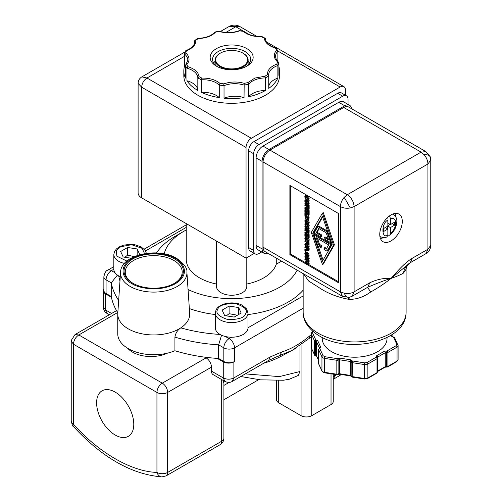 <?xml version="1.0" encoding="UTF-8"?>
<svg xmlns="http://www.w3.org/2000/svg" width="502" height="502" viewBox="0 0 502 502"><rect width="100%" height="100%" fill="white"/><g stroke="black" fill="none" stroke-linecap="round" stroke-linejoin="round"><path stroke-width="0.75" d="M276.815 64.093L277.606 61.959C273.565 58.138 273.22 54.203 276.571 50.162L275.403 48.085C268.595 45.939 264.887 42.632 264.284 38.165L261.479 36.702C253.723 36.809 247.649 35.021 243.263 31.325L239.567 30.867C232.941 33.201 226.132 33.402 219.129 31.469L215.534 32.134C211.819 36.069 206.09 38.208 198.353 38.56L195.818 40.179C196.006 44.653 192.9 48.161 186.499 50.696L185.709 52.829C189.75 56.651 190.095 60.585 186.75 64.626L187.911 66.703C194.72 68.849 198.428 72.156 199.03 76.624L201.835 78.086C209.591 77.979 215.665 79.774 220.052 83.464L223.923 83.859C230.518 81.588 237.27 81.406 244.185 83.326L247.781 82.654L254.853 78.086L264.962 76.235L267.497 74.616C267.302 70.186 270.352 66.703 276.64 64.162L277.863 65.53L277.863 78.092A47.834 27.616 180 0 1 268.739 88.39L268.739 75.833A47.834 27.616 180 0 1 265.483 77.91L264.962 76.235M244.185 83.326L244.041 97.62A47.834 27.616 180 0 1 224.03 98.204L224.03 85.647A47.834 27.616 180 0 1 219.274 85.064L219.274 97.62A18.894 10.906 0 0 0 216.425 95.505A18.894 10.906 0 0 0 201.44 92.349L201.44 79.793A47.834 27.616 180 0 1 197.832 77.91L197.832 90.473A18.894 10.906 0 0 0 192.304 82.924A18.894 10.906 0 0 0 186.945 80.759L186.945 68.203A18.894 10.906 180 0 1 192.304 70.368A18.894 10.906 180 0 1 197.832 77.91L199.03 76.624M394.195 337.231A1.211 0.684 116 0 0 394.045 337.106L394.61 337.683A1.211 0.954 155.1 0 0 393.512 337.206L392.702 336.748A1.211 0.697 120 0 0 392.093 336.804L391.033 335.242M338.009 360.097A1.211 0.697 180 0 1 336.836 360.279L337.149 358.616A1.211 0.791 52.6 0 1 338.116 360.022A1.211 0.697 180 0 1 338.009 360.097A1.211 0.697 -120 0 0 337.149 358.616L339.71 358.102L350.578 359.783L350.271 361.453A1.211 0.697 180 0 1 350.81 361.628A1.211 0.697 180 0 1 351.155 362.042A1.211 0.697 0 0 0 351.456 362.425A1.211 0.697 0 0 0 351.5 362.45A1.211 0.697 0 0 0 352.046 362.632L364.364 364.534L364.678 362.871L367.018 362.507L376.161 357.229L376.676 355.698L384.388 351.243L387.042 350.948L396.185 345.671L396.812 344.316L393.512 337.206L392.093 336.804M339.71 358.102L339.396 373.714L350.271 375.396A1.211 0.697 0 0 1 350.81 375.571A1.211 0.697 0 0 1 351.155 375.985A1.211 0.979 168 0 0 351.174 376.149L351.676 376.902A1.211 0.709 124.1 0 1 351.576 376.801A1.211 0.709 -55.9 0 1 351.456 376.368A1.211 0.697 0 0 1 351.155 375.985L351.155 362.042A1.211 0.979 -12 0 1 352.36 360.963L352.172 377.096L351.676 376.902A1.211 0.709 124.1 0 0 352.084 376.964M315.018 355.642A1.211 0.954 -24.9 0 1 314.572 354.939A1.211 0.697 0 0 0 314.886 355.253A1.211 0.697 0 0 0 314.93 355.278A1.211 0.697 0 0 0 315.595 355.454L315.595 341.511A1.211 0.697 180 0 1 314.93 341.335A1.211 0.697 180 0 1 314.886 341.31A1.211 0.697 180 0 1 314.572 340.996A1.211 0.954 -24.9 0 1 315.739 339.829L315.595 341.511A1.211 0.697 180 0 1 316.618 342.019L319.529 348.3A1.211 0.697 180 0 1 319.554 348.363M351.456 376.368A1.211 0.697 0 0 0 351.5 376.393A1.211 0.697 0 0 0 352.046 376.575L364.364 378.477L364.364 364.534A3.633 2.096 180 0 0 367.872 363.994L377.015 358.717A1.211 0.697 -120 0 0 376.161 357.229A1.211 0.91 -36.3 0 1 377.278 357.945A1.211 0.697 180 0 1 377.372 358.221A1.211 0.697 180 0 1 377.015 358.717L377.015 372.653A1.211 0.697 0 0 0 377.372 372.164L377.14 357.506M313.066 331.364L312.439 332.713L315.739 339.829L317.785 340.852A1.211 0.954 155.1 0 0 316.618 342.019L316.618 355.962A1.211 0.697 0 0 0 315.595 355.454L315.658 355.962L316.699 356.313M389.577 215.854L390.424 218.571L390.424 224.601L394.704 222.129L394.704 225.097L390.424 227.569L390.424 233.606L389.784 235.218L387.851 235.131M406.099 269.223L403.526 273.038C401.23 274.5 397.063 276.301 391.02 278.447C385.486 280.06 377.742 282.99 367.79 287.219L369.767 282.802L354.111 291.844C351.444 293.344 348.137 293.795 344.203 293.193A9.689 4.568 -100.9 0 0 347.265 297.021A9.689 4.568 79.1 0 0 349.097 297.404L352.109 296.28L354.111 291.844L354.111 206.604L427.93 163.991C427.823 160.747 426.562 157.659 424.146 154.729L421.078 152.125L425.922 151.642L430.233 156.862L430.766 160.031L427.93 163.991L427.93 249.224L430.766 245.271C430.653 248.929 429.034 251.728 425.922 253.661L427.93 249.224L412.274 258.26L410.297 262.678L391.02 278.447C384.764 283.398 377.987 287.922 370.683 292.001C363.705 297.046 356.514 299.487 349.116 299.336A51.468 29.718 180 0 1 348.714 299.311L348.695 297.466M269.938 150.098L347.265 194.738C351.406 197.625 353.69 201.578 354.111 206.604L350.327 207.96C346.581 208.587 343.274 208.135 340.412 206.604C340.519 203.36 341.78 200.273 344.203 197.342L347.265 194.738L421.078 152.125L343.751 107.478L269.938 150.098A9.689 5.591 120 0 0 263.086 161.964L263.086 247.197A9.689 5.591 120 0 0 265.094 251.634L342.42 296.28L340.412 291.844L340.412 206.604L263.086 161.964M216.456 66.17L216.456 66.17A21.498 12.412 180 0 1 216.456 48.619A21.498 12.412 180 0 1 246.858 48.619A21.498 12.412 180 0 1 246.858 66.17A21.498 12.412 180 0 1 216.456 66.17M245.949 66.666A19.076 11.013 0 0 0 250.73 59.374A19.076 11.013 0 0 0 245.145 51.587A19.076 11.013 0 0 0 224.356 49.196A19.076 11.013 0 0 0 212.584 59.374A19.076 11.013 0 0 0 217.366 66.666M215.189 61.175A19.076 11.013 0 0 0 213.683 63.051M249.638 63.051A19.076 11.013 0 0 0 248.126 61.175M186.75 64.626L185.451 65.53L185.451 78.092A47.834 27.616 180 0 1 183.82 70.939L183.82 75.689A47.834 27.616 0 0 0 197.832 95.217A47.834 27.616 0 0 0 249.965 101.203A47.834 27.616 0 0 0 279.495 75.689L279.495 70.939A47.834 27.616 180 0 1 278.88 75.344L278.88 62.788A47.834 27.616 180 0 1 277.863 65.53A18.894 10.906 180 0 0 277.299 65.737A18.894 10.906 180 0 0 268.67 74.892A18.894 10.906 180 0 0 268.714 75.62M276.571 50.162L277.863 51.235L277.863 61.539M278.88 66.534A47.834 27.616 180 0 1 279.495 70.939M247.781 82.654L248.659 84.198A18.894 10.906 180 0 1 255.512 79.661A18.894 10.906 180 0 1 265.483 77.91L265.483 90.473A47.834 27.616 180 0 1 248.659 96.754L248.659 84.198A47.834 27.616 180 0 1 244.041 85.064A18.894 10.906 180 0 0 224.582 85.434A18.894 10.906 180 0 0 224.03 85.647L223.748 83.922M219.274 97.62A47.834 27.616 180 0 1 201.44 92.349M243.307 53.344L242.962 53.143A15.989 9.231 180 0 1 242.962 66.195A15.989 9.231 180 0 1 220.353 66.195A15.989 9.231 180 0 1 220.353 53.143A15.989 9.231 180 0 1 242.962 53.143L243.301 53.344A16.472 9.507 180 0 1 243.307 53.344A16.472 9.507 180 0 1 248.126 60.064A16.472 9.507 180 0 1 237.961 68.849A16.472 9.507 180 0 1 220.014 66.791A16.472 9.507 180 0 1 215.189 60.064A16.472 9.507 180 0 1 220.014 53.344A16.472 9.507 180 0 1 220.183 53.243M383.735 237.546A15.443 8.917 -60 0 1 380.428 238.437M322.234 337.469L322.234 338.517A32.398 18.706 0 0 0 331.722 351.739A32.398 18.706 0 0 0 367.025 355.792A32.398 18.706 0 0 0 387.023 338.517L387.023 337.469M226.371 315.852L229.1 313.687L237.377 315.243M124.891 257.269L127.627 255.098L134.247 256.647M174.276 283.435A28.457 16.428 0 0 0 182.188 272.065A28.457 16.428 0 0 0 173.855 260.45A28.457 16.428 0 0 0 142.838 256.886A28.457 16.428 0 0 0 125.274 272.065A28.457 16.428 0 0 0 133.187 283.435M174.709 258.963A29.668 17.131 0 0 0 132.748 258.963A29.668 17.131 0 0 0 132.748 283.191L132.748 283.191A29.668 17.131 0 0 0 174.709 283.191A29.668 17.131 0 0 0 174.709 258.963M215.308 313.154L215.308 327.787A16.346 9.438 -0 0 0 220.064 334.439A16.346 9.438 -0 0 0 220.096 334.464A16.346 9.438 -0 0 0 225.467 336.522A16.346 9.438 -0 0 0 231.667 337.225A16.346 9.438 -0 0 0 248.007 327.793A16.346 9.438 -0 0 0 248.007 327.787L248.007 313.154A16.346 9.438 180 0 1 247.448 315.595A16.346 9.438 180 0 1 220.096 319.824A16.346 9.438 180 0 1 215.308 313.154L215.979 310.18C218.954 302.951 234.415 300.604 242.642 305.492L246.645 308.981L248.007 313.154M119.965 281.151L118.654 275.893A16.346 9.438 -0 0 0 120.267 276.702M118.654 275.893A16.346 9.438 180 0 1 118.623 275.874A16.346 9.438 180 0 1 115.052 272.774L111.388 270.66L113.835 269.197A16.346 9.438 -0 0 0 115.052 272.774M224.871 381.407L223.264 377.918L223.264 361.854A7.511 4.336 0 0 0 233.882 361.854L234.528 361.478A7.568 4.367 180 0 1 223.823 361.478L218.646 358.491A121.107 69.916 180 0 1 217.291 358.403A121.107 69.916 180 0 1 174.922 350.747L174.922 337.099C175.543 333.184 177.513 330.103 180.82 327.85A35.968 20.764 180 0 1 128.299 328.873A35.968 20.764 180 0 1 117.763 314.189A35.968 20.764 180 0 1 117.788 313.38L120.568 272.203A33.188 19.158 180 0 0 130.263 286.498A33.188 19.158 180 0 0 167.028 290.501A33.188 19.158 180 0 0 186.895 272.203C187.491 268.344 184.096 263.745 176.698 258.398C158.13 246.764 120.825 254.652 120.568 272.203M220.064 334.439C206.291 333.61 193.214 331.414 180.82 327.85A35.968 20.764 0 0 0 189.674 313.38L186.895 272.203M115.196 435.027A26.28 15.173 60 0 1 98.028 411.866A26.28 15.173 60 0 1 102.057 390.807A26.28 15.173 60 0 1 115.196 392.112A26.28 15.173 60 0 1 132.365 415.267A26.28 15.173 60 0 1 128.336 436.326A26.28 15.173 60 0 1 115.196 435.027M391.02 214.912A15.926 9.193 -60 0 1 398.983 214.122A15.926 9.193 -60 0 1 401.424 226.885A15.926 9.193 -60 0 1 391.02 240.916A15.926 9.193 -60 0 1 383.057 241.707A15.926 9.193 -60 0 1 380.616 228.943A15.926 9.193 -60 0 1 391.02 214.912M303.654 273.897L308.554 280.963L318.237 287.044C326.746 293.005 336.905 297.096 348.714 299.311M403.526 273.038C404.236 268.476 406.488 265.018 410.297 262.678L408.051 264.648C407.957 264.284 406.062 267.748 406.093 269.317L406.099 312.213A51.468 29.718 0 0 1 374.323 339.666A51.468 29.718 0 0 1 318.23 333.228A51.468 29.718 0 0 1 303.158 312.213C302.819 318.927 306.923 328.54 319.485 335.995C348.633 353.835 406.438 342.257 406.099 312.213M220.052 83.464L219.274 85.064A18.894 10.906 180 0 0 216.425 82.949A18.894 10.906 180 0 0 201.44 79.793L201.835 78.086M187.911 66.703L186.945 68.203A47.834 27.616 180 0 1 185.451 65.53L187.836 60.227A18.894 10.906 180 0 0 184.435 53.978L185.709 52.829M186.499 50.696L185.514 50.928L184.435 53.978L184.435 66.534A18.894 10.906 0 0 1 185.451 67.475M195.818 40.179L194.895 40.336L194.575 40.938A18.894 10.906 180 0 1 194.644 41.873C194.6 45.393 191.664 48.311 185.828 50.639M198.353 38.56L197.832 38.855L198.353 38.56M214.655 32.567L215.534 32.134L215.007 32.002L219.211 31.218C226.145 33.195 232.872 32.994 239.385 30.628L243.715 31.155L243.263 31.325L244.041 31.708M261.479 36.702L261.875 36.972L261.479 36.702M264.284 38.165L265.131 38.24L265.483 38.855C265.69 42.72 269.197 45.77 276 47.985L275.403 48.085L276.37 48.569M276.269 48.179L277.863 51.235A18.894 10.906 180 0 0 275.479 56.544L276.269 59.474L278.88 62.788M277.606 61.959L278.597 62.204M267.497 74.616L268.739 75.833L268.67 74.892M265.483 90.473A18.894 10.906 0 0 0 248.659 96.754M244.041 97.62A18.894 10.906 0 0 0 224.03 98.204M194.575 42.752L194.575 40.938M277.863 78.092A18.894 10.906 0 0 0 268.739 86.513M197.832 90.473A47.834 27.616 180 0 1 186.945 80.759M183.82 70.939A47.834 27.616 180 0 1 184.435 66.534M324.141 237.358L328.659 239.969L326.181 232.796L318.682 228.473L316.197 232.771L320.715 235.382L320.715 236.862L314.12 233.053L317.885 226.527L326.971 231.773L330.743 242.654L324.141 238.839L324.141 237.358L325.001 236.862L328.233 238.732M324.141 248.038L326.181 249.212L328.659 244.913L316.197 237.716L318.682 244.882L320.715 246.062L320.715 247.542L317.885 245.911L314.12 235.03L330.743 244.631L326.971 251.157L324.141 249.519L324.141 248.038L325.001 247.542L326.607 248.471M351.174 376.149A1.211 0.979 168 0 0 351.494 376.651M394.836 213.482A15.443 8.917 -60 0 1 395.714 216.789M380.058 236.618L379.926 236.542A13.021 7.517 -60 0 0 380.058 236.618C383.183 237.753 385.473 237.835 386.935 236.862L387.851 235.087L387.851 229.05L383.572 231.522L383.572 228.561L387.851 226.088L387.851 220.052C381.288 223.258 381.288 239.46 387.851 235.087M387.425 218.138L387.425 217.667M390.424 224.601L387.851 223.12M387.851 229.05L385.285 227.569M392.137 223.616L394.704 225.097M387.851 225.593L389.998 224.356M387.851 226.088L390.424 227.569M387.425 228.805L387.425 226.333M314.12 235.03L314.974 234.541L331.596 244.135L330.743 244.631M317.484 238.456L319.536 244.392L321.575 245.566L321.575 247.047L320.715 247.542M321.575 245.566L320.715 246.062M319.536 244.392L318.682 244.882M331.596 244.135L327.831 250.661L326.971 251.157M327.611 231.403L326.971 231.773M317.885 226.527L318.745 226.032L327.499 231.089M319.109 228.717L317.051 232.275L321.575 234.886L321.575 236.373L320.715 236.862M321.575 234.886L320.715 235.382M317.051 232.275L316.197 232.771M331.376 242.284L330.743 242.654M238.638 307.544L241.18 313.047L234.214 317.069L224.683 315.595L222.135 310.098L229.1 306.069L238.638 307.544L238.638 314.516M229.1 306.069L229.1 313.687M131.066 258.223L123.203 257.005L120.656 251.508L127.627 247.486L137.159 248.961L139.707 254.458L138.778 254.991M137.159 248.961L137.159 255.518M127.627 247.486L127.627 255.098M186.242 223.597L186.242 259.314A45.412 26.217 0 0 0 216.519 284.032M216.519 241.079L216.519 286.504A15.135 8.741 0 0 0 231.66 295.245A15.135 8.741 0 0 0 246.796 286.504L246.796 257.689M246.796 284.032A45.412 26.217 0 0 0 276.276 264.209L281.572 261.147M276.276 258.091L276.276 264.209M297.146 270.139A68.121 39.332 180 0 1 188.062 289.535M164.192 253.88A68.121 39.332 180 0 1 183.487 231.504A68.121 39.332 180 0 1 186.242 229.998M229.132 338.637L229.219 338.637A7.511 4.336 60 0 1 234.528 347.836A7.568 4.367 180 0 1 223.823 347.836A7.511 4.336 -60 0 1 229.132 338.637L225.467 336.522M218.646 358.491L218.646 344.843L221.564 335.211M183.487 231.504L174.922 236.448A80.232 46.322 0 0 0 156.53 252.939M189.348 308.554A80.232 46.322 0 0 0 215.308 314.547M248.007 314.547A80.232 46.322 0 0 0 303.158 290.212M223.879 380.315L223.252 382.405L223.252 380.472M223.252 381.934A8.415 4.857 180 0 1 223.641 380.698M224.821 381.376L213.017 374.561A7.568 4.367 -60 0 1 211.449 371.097L223.264 377.918C226.804 379.6 230.343 379.6 233.882 377.918L232.275 381.407M117.418 275.096L111.256 282.846L111.256 296.487A121.107 69.916 0 0 0 111.406 297.272L105.433 293.821A7.511 4.336 180 0 1 103.236 290.758A7.511 4.336 180 0 1 103.858 289.026M232.332 381.376L268.677 360.392L270.214 356.947L281.923 351.921C291.248 348.965 300.554 343.594 309.841 335.8L311.146 334.721M295.634 348.369L292.051 350.415L276.978 356.671M275.711 357.135L279.332 355.862L281.923 351.921M223.264 361.854L217.291 358.403M211.449 371.097L211.449 367.144L167.649 392.432A7.568 4.367 180 0 1 156.944 392.432A7.568 4.367 -60 0 1 162.297 383.158L206.096 357.87A7.568 4.367 60 0 1 211.449 367.144M174.922 350.747A35.968 20.764 180 0 1 137.429 352.479A35.968 20.764 180 0 1 117.763 333.968L117.763 314.189M107.001 313.355C104.893 312.432 103.638 310.242 103.236 306.797L105.433 309.891L107.001 313.355L109.392 314.735M111.256 296.487L106.073 293.501A7.568 4.367 180 0 1 103.858 290.413L103.858 276.765A7.568 4.367 180 0 0 106.073 279.852L111.256 282.846A121.107 69.916 180 0 0 118.66 300.485M117.826 312.84A121.107 69.916 180 0 1 111.406 297.272M117.637 312.533L78.801 334.959L75.018 334.583L71.422 340.155L71.234 341.134L73.449 344.228L156.944 392.432L156.944 472.432A7.568 5.792 -87.1 0 0 161.914 476.9L166.08 475.896A7.568 4.367 -120 0 0 167.649 472.432L167.649 392.432A7.568 4.367 -120 0 0 162.297 383.158L78.801 334.953C75.551 337.2 73.769 340.287 73.449 344.228L73.449 424.228C98.888 452.804 131.505 471.635 156.944 472.432A7.568 4.367 0 0 0 167.649 472.432L221.683 441.233A7.568 4.367 0 0 0 223.898 438.146C223.848 440.907 222.587 443.09 220.114 444.697A7.568 4.367 -120 0 0 221.683 441.233L221.683 379.562M167.266 353.207A26.035 15.035 180 0 1 127.721 348.313M206.096 357.87L204.872 357.167M245.283 373.896L279.269 376.607L299.951 371.543L298.219 375.465L289.328 379.23L283.429 380.246L260.362 379.832L240.747 376.519M334.621 374.379L333.962 378.803M263.87 363.166A72.664 41.948 0 0 0 281.202 356.251L292.051 350.409M299.958 371.543L299.958 345.608M311.146 337.037L292.082 350.396M308.968 338.75L309.841 335.8M276.489 380.685L276.489 399.68A7.568 4.367 0 0 0 278.71 402.767L301.056 415.675A7.568 4.367 0 0 0 311.761 415.675L331.031 404.549A7.568 4.367 0 0 0 333.246 401.456L333.246 374.166M306.057 256.397L307.444 258.549L308.479 258.819M307.475 248.54L308.19 249.889M306.057 244.261L307.444 246.407L308.479 246.683M306.126 216.287L306.352 217.51L307.851 218.885M322.642 217.065L313.587 232.752L314.34 234.905M318.212 246.099L323.075 260.124M306.057 223.654L307.444 225.8L308.479 226.076M307.626 257.564L307.977 258.643L307.626 259.314L306.59 259.038L305.197 257.037L305.467 256.415L306.59 256.641L307.626 257.564M307.908 249.312L307.789 250.398L307.337 250.385L306.615 248.572L307.908 249.312M307.651 249.356L306.797 249.852M307.789 250.398L307.337 250.385L307.895 250.059M307.626 245.422L307.977 246.507L307.626 247.179L306.59 246.902L305.197 244.901L305.467 244.273L306.59 244.499L307.626 245.422M306.352 217.51L305.498 218.006L305.266 216.381L307.908 217.906L307.557 219.361M307.701 219.23L306.59 219.186L305.498 218.006M312.733 233.242L322.428 216.45L332.123 244.443L322.428 261.235L312.733 233.242L313.587 232.752M306.22 200.718L306.22 199.495L307.833 201.038L306.22 200.718L307.017 200.26M307.626 224.814L307.977 225.9L307.626 226.571L306.59 226.295L305.197 224.294L305.467 223.666L306.59 223.898L307.626 224.814M307.826 263.745L305.818 261.555L305.818 261.235L307.826 261.373L304.877 259.666L304.877 259.176L308.297 261.153L308.297 261.875L306.396 261.762L308.297 263.814L308.297 264.548L304.877 262.571L304.877 262.044L307.826 263.745M305.266 258.354L304.802 256.811L305.266 255.8L306.59 256.095L307.908 257.331L308.372 258.869L307.908 259.879L306.59 259.59L305.266 258.354M308.479 256.447L309.226 258.373L308.824 259.352L307.908 259.879M305.994 255.38L305.203 255.838L306.126 255.311L307.889 255.894M305.53 250.893L305.53 251.527L304.877 251.151L304.877 250.517L305.53 250.893L306.383 250.398L306.383 251.038L305.53 251.527M307.839 247.762L309.157 248.521L308.975 250.442L307.368 250.956L306.364 249.55L304.877 250.103L304.877 249.419L306.239 248.954L306.239 248.352L304.877 247.568L304.877 247.04L308.297 249.017L308.002 251.038L308.975 250.442L308.228 250.46M305.266 246.218L304.802 244.669L305.266 243.665L306.59 243.953L307.908 245.189L308.372 246.733L307.908 247.737L306.59 247.448L305.266 246.218M308.667 244.556L309.226 246.237L308.824 247.216L307.908 247.737M305.994 243.244L305.203 243.696L306.126 243.169L307.895 243.759M305.549 237.822L305.21 238.488L305.649 239.969L305.109 239.655L304.814 238.255L305.266 237.245L306.584 237.509L307.889 238.757L308.36 240.314L308.071 241.368L307.525 241.054L307.971 240.088L307.619 239.008L306.584 238.061L305.486 237.854M306.032 236.8L306.553 236.68M307.826 232.257L304.877 230.556L304.877 230.067L308.297 232.043L308.297 232.79L305.586 232.815L308.297 234.384L308.297 234.873L304.877 232.897L304.877 232.307L307.826 232.257M305.549 220.397L305.21 221.062L305.649 222.543L305.109 222.229L304.814 220.824L305.266 219.813L306.584 220.077L307.889 221.326L308.36 222.882L308.071 223.936L307.525 223.622L307.971 222.656L307.619 221.577L306.584 220.629L305.486 220.428M305.781 215.163L309.157 217.109L308.887 219.274L306.584 219.732L305.147 218.1L304.877 215.628L308.297 217.604L307.839 219.92L308.667 219.443M308.297 214.323L307.895 214.09L307.895 212.139L306.954 211.599L306.954 213.419L306.553 213.181L306.553 211.367L305.279 210.633L305.279 212.578L304.877 212.346L304.877 209.874L308.297 211.85L308.297 214.323L309.157 213.827L309.157 211.355L308.297 211.85M306.929 206.717L306.929 208.481L306.521 208.248L306.521 206.485L304.877 205.531L304.877 205.004L308.297 206.981L308.297 209.347L307.895 209.114L307.895 207.276L306.929 206.717M305.549 195.924L305.21 196.589L305.649 198.07L305.109 197.757L304.814 196.357L305.266 195.341L306.584 195.611L307.889 196.853L308.36 198.409L308.071 199.47L307.525 199.15L307.971 198.183L307.619 197.104L306.584 196.156L305.486 195.956M322.428 264.554L311.296 232.413L322.428 213.13L333.56 245.271L322.428 264.554L323.288 264.058L334.42 244.775L333.56 245.271M308.297 201.641L304.877 201.001L304.877 200.442L305.831 200.637L305.831 199.131L304.877 197.688L308.297 200.995L308.297 201.641L309.157 201.151L309.157 200.499L308.297 200.995M307.826 203.567L304.877 201.867L304.877 201.371L308.297 203.354L308.297 204.101L305.586 204.126L308.297 205.688L308.297 206.184L304.877 204.201L304.877 203.617L307.826 203.567M305.222 207.891L305.222 208.393L307.952 209.968L307.952 209.466L308.297 209.667L308.297 211.198L307.952 210.495L305.222 208.92L305.222 209.422L304.877 209.221L304.877 207.69L306.082 207.395L306.521 208.154M308.297 214.9L308.297 215.427L305.279 213.683L305.279 215.446L304.877 215.214L304.877 212.923L308.297 214.9L309.157 214.404L309.157 214.931L308.297 215.427M305.266 225.611L304.802 224.061L305.266 223.057L306.59 223.346L307.908 224.582L308.372 226.126L307.908 227.13L306.59 226.841L305.266 225.611M308.479 223.704L309.226 225.63L308.824 226.609L307.908 227.13M305.994 222.637L305.203 223.089L306.126 222.562L307.889 223.145M307.826 228.63L304.877 226.923L304.877 226.433L308.297 228.41L308.297 229.157L305.586 229.182L308.297 230.751L308.297 231.24L304.877 229.263L304.877 228.674L307.826 228.63M308.297 238.149L307.895 237.917L307.895 235.965L306.954 235.425L306.954 237.239L306.553 237.007L306.553 235.187L305.279 234.453L305.279 236.404L304.877 236.172L304.877 233.694L308.297 235.67L308.297 238.149L309.157 237.653L309.157 235.181L308.297 235.67M307.895 241.355L308.297 241.587L308.297 244.769L307.895 244.53L307.895 243.206L304.877 241.462L304.877 240.935L307.895 242.679L307.971 241.311M305.549 253.14L305.21 253.805L305.649 255.286L305.109 254.972L304.814 253.573L305.266 252.556L306.584 252.826L307.889 254.068L308.36 255.631L308.071 256.685L307.525 256.365L307.971 255.399L307.619 254.326L306.584 253.372L305.486 253.171M306.032 252.117L305.216 252.581L306.12 252.067L307.444 252.33L308.743 253.579L309.125 255.782L308.071 256.685M307.782 261.843L309.157 263.318L309.157 264.052L308.297 264.548M309.157 263.318L308.297 263.814M307.839 259.904L309.157 260.663L309.157 261.379L308.297 261.875M309.157 260.663L308.297 261.153M305.58 258.768L304.877 259.176M305.818 261.235L306.741 260.745M304.877 262.044L305.9 261.649M308.768 256.836L307.908 257.331M308.768 259.383L308.021 259.81M304.877 250.517L305.731 250.021L306.383 250.398M309.157 248.521L308.297 249.017M305.58 246.633L304.877 247.04M304.877 249.419L306.239 248.754M308.768 244.7L307.908 245.189M308.768 247.248L308.021 247.674M306.408 237.333L306.063 237.998L306.509 239.479L305.649 239.969M306.509 239.441L305.649 239.931M306.233 238.858L305.379 239.354M308.561 237.998L309.219 239.818L308.931 240.872L308.071 241.368M309.125 240.464L308.272 240.96M307.393 236.988L307.895 237.32M307.274 232.796L309.157 233.888L309.157 234.378L308.297 234.873M309.157 233.888L308.297 234.384M308.46 231.146L309.157 231.547L309.157 232.294L308.297 232.79M309.157 231.547L308.297 232.043M305.567 229.665L304.877 230.067M304.877 232.307L307.017 231.792M306.408 219.901L306.063 220.566L306.509 222.047L305.649 222.543M306.509 222.009L305.649 222.505M306.233 221.432L305.379 221.922M307.444 219.587L308.743 220.83L309.219 222.392L308.931 223.446L308.071 223.936M309.125 223.032L308.272 223.528M309.157 217.109L308.297 217.604M305.235 215.421L304.877 215.628M306.138 211.122L306.138 212.082L305.279 212.578M307.814 212.095L307.814 212.923L306.954 213.419M304.877 209.874L305.731 209.378L307.952 210.658M308.592 211.028L309.157 211.355M308.46 206.09L309.157 206.491L309.157 208.857L308.297 209.347M309.157 206.491L308.297 206.981M305.567 204.603L304.877 205.004M307.782 207.213L307.782 207.985L306.929 208.481M306.408 195.429L306.063 196.094L306.509 197.575L305.649 198.07M306.509 197.537L305.649 198.033M306.233 196.96L305.379 197.449M308.717 196.32L309.125 198.56L308.071 199.47M309.125 198.56L308.272 199.056M322.428 213.13L323.288 212.641L334.42 244.775M304.877 200.442L305.831 199.972M306.27 197.713L307.632 199.024M308.084 199.463L309.157 200.499M307.274 204.107L309.157 205.199L309.157 205.688L308.297 206.184M309.157 205.199L308.297 205.688M306.452 201.296L309.157 202.858L309.157 203.605L308.297 204.101M309.157 202.858L308.297 203.354M305.367 201.089L304.877 201.371M304.877 203.617L307.017 203.103M305.662 209.171L305.222 209.422M308.881 209.014L309.157 210.702L308.297 211.198M309.157 209.171L308.297 209.667M307.011 208.437L307.895 208.945M306.082 207.897L305.222 208.393M304.877 207.69L306.082 207.395M306.138 214.178L306.138 214.956L305.279 215.446M304.877 212.923L305.731 212.428L306.553 212.904M307.199 213.275L307.895 213.676M308.655 214.116L309.157 214.404M308.768 224.093L307.908 224.582M308.768 226.64L308.021 227.067M307.274 229.169L309.157 230.255L309.157 230.744L308.297 231.24M309.157 230.255L308.297 230.751M307.839 227.155L309.157 227.914L309.157 228.661L308.297 229.157M309.157 227.914L308.297 228.41M305.58 226.025L304.877 226.433M304.877 228.674L307.017 228.159M306.138 234.949L306.138 235.909L305.279 236.404M307.814 235.915L307.814 236.743L306.954 237.239M308.46 234.779L309.157 235.181M305.567 233.292L304.877 233.694M308.855 240.916L309.157 244.273L308.297 244.769M309.157 241.092L308.297 241.587M304.877 240.935L305.731 240.439L307.895 241.694M306.408 252.644L306.063 253.309L306.509 254.79L305.649 255.286M306.509 254.752L305.649 255.248M306.233 254.175L305.379 254.671M309.125 255.782L308.272 256.271M369.767 282.802C377.09 279.35 384.174 277.901 391.02 278.447C398.274 270.264 404.549 262.992 412.274 258.26M349.091 297.404L349.116 299.336M370.683 292.001L367.577 287.345M290.746 185.941L290.746 254.169L304.877 262.326M308.51 264.422L338.699 281.854M338.699 213.626L338.699 282.846L289.886 254.665L289.886 185.445L338.699 213.626M290.746 254.169L289.886 254.665M344.203 293.193L340.412 291.844L263.086 247.197M425.922 151.642L348.595 107.001A9.689 5.591 120 0 0 343.751 107.478M268.018 253.322A9.689 5.591 -60 0 1 264.108 253.341A9.689 5.591 -60 0 1 262.1 248.904L262.1 161.393A9.689 5.591 -60 0 1 268.953 149.527L344.736 105.771A9.689 5.591 -60 0 1 349.58 105.294A9.689 5.591 -60 0 1 351.526 108.689M264.108 253.341L258.11 249.877A9.689 5.591 -60 0 1 256.108 245.44L256.108 157.929A9.689 5.591 -60 0 1 262.954 146.069L338.743 102.314A9.689 5.591 -60 0 1 343.588 101.831L349.58 105.294M254.294 253.359L246.043 258.122L141.658 197.857A12.111 6.99 180 0 1 138.106 192.912L138.113 83.269M246.043 258.122L246.043 147.475L141.658 87.21L138.106 83.363C138.219 80.533 139.468 78.368 141.853 76.869L146.967 78.011C143.741 80.238 141.972 83.301 141.658 87.21L141.658 197.857M261.705 251.954L258.976 253.529A7.511 4.336 -60 0 1 255.223 253.899A7.511 4.336 -60 0 1 253.667 250.46L253.667 153.756A7.511 4.336 -60 0 1 258.976 144.557L342.722 96.208A7.511 4.336 -60 0 1 346.48 95.832A7.511 4.336 -60 0 1 348.037 99.27L348.037 104.397M228.805 26.669C228.454 26.794 233.863 23.318 239.542 26.386L228.805 26.669L220.353 31.544M345.464 95.248L345.464 90.078A7.511 4.336 120 0 0 343.908 86.639A7.511 4.336 120 0 0 340.155 87.009L251.351 138.282A7.511 4.336 120 0 0 246.043 147.475M255.223 253.899L250.165 250.981A7.511 4.336 -60 0 1 248.615 247.542L248.615 150.838A7.511 4.336 -60 0 1 253.924 141.639L337.67 93.29A7.511 4.336 -60 0 1 341.429 92.92L346.48 95.832M351.456 362.425A1.211 0.753 121 0 1 351.576 361.835A1.211 0.753 -59 0 1 352.291 360.969M314.93 341.335A1.211 0.64 119 0 1 315.061 340.758A1.211 0.64 -61 0 1 315.733 339.867M393.599 336.986L394.045 337.106A1.211 0.684 116 0 0 393.524 337.168M338.009 374.04A1.211 0.697 -120 0 1 337.758 374.592L336.967 374.743L336.836 374.222A1.211 0.697 0 0 0 338.009 374.04A1.211 0.697 0 0 0 338.116 373.965L338.116 360.022A1.211 0.697 180 0 1 339.396 359.771L350.271 361.453L350.396 375.916L339.528 374.235L339.396 373.714A1.211 0.697 0 0 0 338.116 373.965A1.211 0.791 52.6 0 1 337.89 374.505A1.211 0.791 52.6 0 1 337.815 374.555M322.886 371.769A3.633 2.096 0 0 0 324.518 372.315L324.643 372.835L323.137 372.327L322.02 371.16A1.211 0.954 -24.9 0 1 321.951 370.834A3.633 2.096 0 0 0 322.886 371.769M315.658 355.962L315.212 355.843A1.211 0.684 116 0 1 315.061 355.717A1.211 0.684 -64 0 1 314.93 355.278M390.424 218.571C393.737 217.711 395.52 219.186 395.777 222.995C395.52 227.099 393.737 230.638 390.424 233.606M217.736 309.414C218.709 305.492 224.595 303.534 235.388 303.534C244.738 306.653 248.132 310.048 245.578 313.725C244.606 317.647 238.72 319.605 227.927 319.605C218.577 316.486 215.182 313.091 217.736 309.414M126.88 261.084L116.872 256.177L116.263 250.831L120.555 246.789L131.543 244.7L142.135 248.333L144.545 253.642M175.487 258.517C182.728 261.686 191.293 274.174 175.487 283.643C159.09 292.766 137.466 287.822 131.976 283.643C124.734 280.467 116.169 267.986 131.976 258.517C148.372 249.394 169.996 254.338 175.487 258.517M424.146 154.729A9.689 4.568 160.9 0 1 428.99 155.469A9.689 4.568 -19.1 0 1 430.233 156.862M344.203 197.342L350.327 207.96M317.785 340.852L320.696 347.127L319.818 348.608L323.119 355.717L324.832 356.709L324.518 358.372A3.633 2.096 180 0 1 322.886 357.826A3.633 2.096 180 0 1 321.951 356.891L321.951 370.834L318.644 363.718A1.211 0.954 155.1 0 0 318.72 364.044L322.02 371.16M312.439 332.713A1.211 0.954 155.1 0 0 311.271 333.88L311.271 347.823L314.572 354.939L314.572 340.996L311.271 333.88A3.633 2.096 180 0 1 311.146 333.341L312.69 331.169M124.477 263.412A16.346 9.438 180 0 1 118.623 261.241A16.346 9.438 180 0 1 113.835 254.564L114.506 251.596L116.364 248.998L119.131 246.94L123.379 245.208L130.225 244.305L134.812 244.712L141.169 246.902L145.172 250.398L146.421 253.353M324.832 356.709L337.149 358.616M350.578 359.783L352.36 360.963L364.678 362.871M394.61 337.683L398.105 345.671A3.633 2.096 180 0 0 397.986 345.125A1.211 0.954 155.1 0 0 396.812 344.316M396.185 345.671A1.211 0.697 60 0 1 397.044 347.152A3.633 2.096 180 0 0 398.105 345.671L398.105 359.608A3.633 2.096 0 0 1 397.044 361.095L397.044 347.152L387.902 352.429L387.902 366.372L397.044 361.095A1.211 0.697 -120 0 1 396.793 361.647L387.651 366.931A1.211 0.697 60 0 0 387.902 366.372A1.211 0.697 0 0 1 386.571 366.523A1.211 0.697 0 0 0 385.241 366.673L385.241 352.73A1.211 0.697 180 0 1 386.571 352.58A1.211 0.389 -76.2 0 1 387.042 350.948A1.211 0.697 60 0 1 387.902 352.429A1.211 0.697 0 0 1 386.571 352.58L386.571 366.523A1.211 0.389 103.8 0 0 386.753 367.056L387.651 366.931M384.388 351.243A1.211 0.697 60 0 1 385.241 352.73L377.535 357.179L377.535 371.122L385.241 366.673A1.211 0.697 -120 0 1 384.99 367.226L377.372 371.624M376.676 355.698A1.211 0.697 60 0 1 377.535 357.179A1.211 0.697 180 0 0 377.19 357.581M367.018 362.507A1.211 0.697 60 0 1 367.872 363.994L367.872 377.937L377.015 372.653A1.211 0.697 -120 0 1 376.77 373.212L367.621 378.489L364.49 378.997L364.364 378.477A3.633 2.096 0 0 0 367.872 377.937A1.211 0.697 60 0 1 367.621 378.489M324.518 358.372L336.836 360.279L336.836 374.222L324.518 372.315L324.518 358.372M323.119 355.717A1.211 0.954 155.1 0 0 321.951 356.891L318.644 349.775L318.644 363.718A1.211 0.697 0 0 1 318.607 363.536L318.607 349.593A1.211 0.697 0 0 0 318.644 349.775A1.211 0.954 155.1 0 1 319.818 348.608A1.211 0.596 66.5 0 0 319.335 348.482L319.567 348.476M320.696 347.127A1.211 0.954 155.1 0 0 319.529 348.3L319.529 348.382M312.784 331.257A1.211 0.697 -120 0 0 312.464 331.301M391.472 336.177A1.211 0.954 -24.9 0 1 392.558 336.641L391.711 334.809M318.607 360.43L316.687 356.294A1.211 0.954 155.1 0 1 316.618 355.962L318.607 360.254M377.372 371.235A1.211 0.697 0 0 1 377.535 371.122A1.211 0.697 60 0 1 377.372 371.606M318.644 363.354A1.211 0.697 0 0 0 318.607 363.536L318.72 364.044M311.271 347.823A1.211 0.954 155.1 0 0 311.34 348.156L311.146 347.284A3.633 2.096 0 0 0 311.271 347.823M231.667 337.225L229.219 338.637M223.823 361.478L223.823 347.836L218.646 344.843A121.107 69.916 180 0 1 174.922 337.099M145.498 250.912L186.242 227.387M303.158 295.948L248.007 327.793M303.158 308.209L234.528 347.836L234.528 361.478M113.835 266.656L107.629 270.239A7.511 4.336 60 0 1 111.388 270.609M111.388 270.66A7.511 4.336 120 0 0 106.073 279.852L106.073 293.501M233.882 361.854L233.882 377.918L270.214 356.947M71.234 341.134L71.234 421.134A7.568 4.367 0 0 0 73.449 424.228A7.568 2.165 137.8 0 0 73.192 426.217C101.962 457.523 131.537 474.415 161.914 476.9M111.607 313.455L105.433 309.891L105.433 293.821M229.213 382.348L223.898 385.417M333.246 376.952L336.647 374.693M278.71 402.767L278.71 380.616M301.056 344.855L301.056 415.675M311.761 349.059L311.761 415.675M331.031 404.549L331.031 373.821M306.59 259.038L307.444 258.549M307.017 248.804L306.615 249.03M306.59 246.902L307.444 246.407M305.618 216.582L305.266 216.782M306.59 219.186L307.444 218.696M306.59 226.295L307.444 225.8M309.226 258.373L308.372 258.869M307.444 255.6L306.59 256.095M309.157 249.544L308.297 250.034M309.226 246.237L308.372 246.733M307.444 243.457L306.59 243.953M306.063 237.998L305.21 238.488M309.219 239.818L308.36 240.314M308.743 238.262L307.889 238.757M307.444 237.013L306.584 237.509M306.063 220.566L305.21 221.062M309.219 222.392L308.36 222.882M308.743 220.83L307.889 221.326M306.904 219.895L306.584 220.077M309.157 218.012L308.297 218.508M306.063 196.094L305.21 196.589M309.219 197.92L308.36 198.409M308.743 196.357L307.889 196.853M307.036 195.347L306.584 195.611M309.226 225.63L308.372 226.126M307.444 222.85L306.59 223.346M306.063 253.309L305.21 253.805M309.219 255.135L308.36 255.631M308.743 253.579L307.889 254.068M307.444 252.33L306.584 252.826M338.743 102.314L344.736 105.771M262.954 146.069L268.953 149.527M256.108 157.929L262.1 161.393M256.108 245.44L262.1 248.904M248.615 150.838L253.667 153.756M253.924 141.639L258.976 144.557M248.615 247.542L253.667 250.46M337.67 93.29L342.722 96.208M251.351 138.282L146.967 78.011L184.435 56.381M243.307 31.093L235.771 26.744L225.844 32.473M340.155 87.009L277.832 51.028M249.23 34.512L244.493 31.777M393.079 214.072C395.821 216.199 397.076 218.677 396.837 221.514C396.536 226.998 394.183 231.566 389.784 235.218M248.126 60.064L248.126 64.927M197.983 38.359L194.895 40.336M214.781 32.141C211.411 35.931 205.833 38.001 198.045 38.34M261.711 36.47C253.924 36.602 247.982 34.858 243.884 31.237M265.131 38.24L261.749 36.477M215.189 60.064L215.189 64.927M220.353 53.143L220.014 53.344M318.607 349.593L319.335 348.482M364.49 378.997L352.172 377.096M336.967 374.743L324.643 372.835M315.212 355.843L311.34 348.156M311.146 347.284L311.146 333.341M396.793 361.647L398.105 359.608M384.99 367.226L386.753 367.056M377.372 372.164L376.77 373.212M350.396 375.916L351.205 376.236M337.758 374.592L339.528 374.235M113.835 269.197L113.835 254.564M232.307 381.388C230.217 382.706 227.726 382.706 224.833 381.388L224.833 381.388M166.08 475.896L220.114 444.697M186.242 224.852L144.149 249.155M107.629 270.239C105.997 270.572 104.736 272.743 103.858 276.765M223.898 380.842L223.898 438.146M277.186 356.602L268.677 360.392M103.236 290.758L103.236 306.822M71.234 421.134C72.225 425.012 72.878 426.706 73.192 426.217M75.018 334.583L116.508 310.625M223.898 399.749L258.737 379.637M391.936 334.671L391.936 335.292M333.246 379.349L341.379 374.517M352.109 296.28L367.615 287.326M303.158 273.609L303.158 312.213M410.416 262.615L425.922 253.661M430.766 245.271L430.766 160.031M349.097 297.404L342.42 296.28M185.094 51.901L141.865 76.862M239.523 26.368L256.754 36.32M266.449 41.917L343.908 86.639"/></g></svg>
